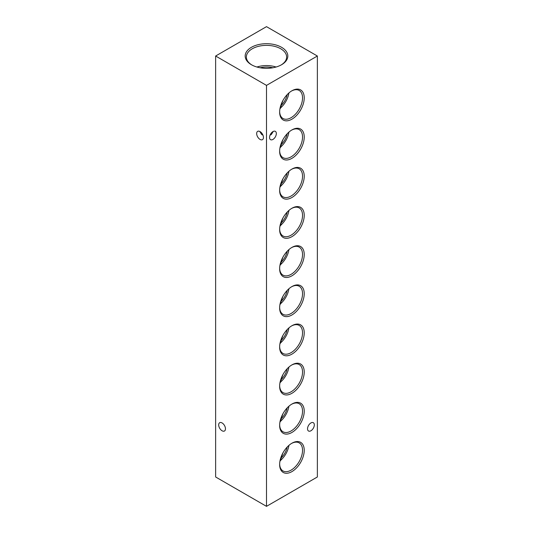 <?xml version="1.0" encoding="UTF-8"?>
<svg xmlns="http://www.w3.org/2000/svg" width="533" height="533" viewBox="0 0 533 533"><rect width="100%" height="100%" fill="white"/><g stroke="black" fill="none" stroke-linecap="round" stroke-linejoin="round"><path stroke-width="0.8" d="M259.744 131.431L261.703 134.563L262.942 135.129M263.449 137.467A4.797 2.772 60 0 1 262.456 139.666A4.797 2.772 60 0 1 258.758 138.38A4.797 2.772 60 0 1 256.666 133.556A4.797 2.772 60 0 1 257.659 131.358A4.797 2.772 60 0 1 261.357 132.644A4.797 2.772 60 0 1 263.449 137.467M273.256 131.431L271.297 134.563L270.058 135.129M225.466 428.812A4.797 2.772 60 0 1 224.473 431.01A4.797 2.772 60 0 1 220.775 429.725A4.797 2.772 60 0 1 218.683 424.901A4.797 2.772 60 0 1 219.676 422.702A4.797 2.772 60 0 1 223.374 423.988A4.797 2.772 60 0 1 225.466 428.812M281.584 47.31A21.333 12.319 0 0 0 251.416 47.31A21.333 12.319 0 0 0 251.416 64.726L251.416 64.726A21.333 12.319 0 0 0 281.584 64.726A21.333 12.319 0 0 0 281.584 47.31M281.151 64.973A20.134 11.626 0 0 0 286.634 57.244A20.134 11.626 0 0 0 280.738 48.776A20.134 11.626 0 0 0 258.598 46.304A20.134 11.626 0 0 0 246.366 57.244A20.134 11.626 0 0 0 251.849 64.973M276.081 67.025A19.415 11.206 0 0 0 256.919 67.025M272.903 67.771A16.856 9.734 0 0 0 260.097 67.771M291.937 443.203L291.937 443.203A17.389 10.04 120 0 0 279.638 464.503A17.389 10.04 120 0 0 291.937 471.598A17.389 10.04 120 0 0 304.23 450.298A17.389 10.04 120 0 0 291.937 443.203M279.645 463.996A16.19 9.347 120 0 0 282.823 470.832A16.19 9.347 120 0 0 291.085 470.133A16.19 9.347 120 0 0 301.711 455.708A16.19 9.347 120 0 0 299.006 442.796A16.19 9.347 120 0 0 291.504 443.463M282.983 452.837L281.058 458.06L281.058 459.912A15.637 9.028 120 0 0 288.906 445.388M281.058 459.912L279.932 461.238M291.937 404.041L291.937 404.041A17.389 10.04 120 0 0 279.638 425.341A17.389 10.04 120 0 0 291.937 432.443A17.389 10.04 120 0 0 304.23 411.143A17.389 10.04 120 0 0 291.937 404.041M279.645 424.841A16.19 9.347 120 0 0 282.823 431.67A16.19 9.347 120 0 0 291.085 430.97A16.19 9.347 120 0 0 301.711 416.546A16.19 9.347 120 0 0 299.006 403.634A16.19 9.347 120 0 0 291.504 404.3M282.983 413.675L281.058 418.905L281.058 420.75A15.637 9.028 120 0 0 288.906 406.226M281.058 420.75L279.932 422.076M291.937 364.885L291.937 364.885A17.389 10.04 120 0 0 279.638 386.185A17.389 10.04 120 0 0 291.937 393.281A17.389 10.04 120 0 0 304.23 371.981A17.389 10.04 120 0 0 291.937 364.885M279.645 385.679A16.19 9.347 120 0 0 282.823 392.515A16.19 9.347 120 0 0 291.085 391.815A16.19 9.347 120 0 0 301.711 377.391A16.19 9.347 120 0 0 299.006 364.472A16.19 9.347 120 0 0 291.504 365.138M282.983 374.519L281.058 379.743L281.058 381.588A15.637 9.028 120 0 0 288.906 367.07M281.058 381.588L279.932 382.921M291.937 325.723L291.937 325.723A17.389 10.04 120 0 0 279.638 347.023A17.389 10.04 120 0 0 291.937 354.125A17.389 10.04 120 0 0 304.23 332.825A17.389 10.04 120 0 0 291.937 325.723M279.645 346.523A16.19 9.347 120 0 0 282.823 353.352A16.19 9.347 120 0 0 291.085 352.653A16.19 9.347 120 0 0 301.711 338.228A16.19 9.347 120 0 0 299.006 325.317A16.19 9.347 120 0 0 291.504 325.983M282.983 335.357L281.058 340.587L281.058 342.433A15.637 9.028 120 0 0 288.906 327.908M281.058 342.433L279.932 343.758M291.937 286.567L291.937 286.567A17.389 10.04 120 0 0 279.638 307.861A17.389 10.04 120 0 0 291.937 314.963A17.389 10.04 120 0 0 304.23 293.663A17.389 10.04 120 0 0 291.937 286.567M279.645 307.361A16.19 9.347 120 0 0 282.823 314.197A16.19 9.347 120 0 0 291.085 313.497A16.19 9.347 120 0 0 301.711 299.073A16.19 9.347 120 0 0 299.006 286.154A16.19 9.347 120 0 0 291.504 286.821M282.983 296.195L281.058 301.425L281.058 303.27A15.637 9.028 120 0 0 288.906 288.746M281.058 303.27L279.932 304.603M291.937 247.405L291.937 247.405A17.389 10.04 120 0 0 279.638 268.705A17.389 10.04 120 0 0 291.937 275.801A17.389 10.04 120 0 0 304.23 254.507A17.389 10.04 120 0 0 291.937 247.405M279.645 268.199A16.19 9.347 120 0 0 282.823 275.035A16.19 9.347 120 0 0 291.085 274.335A16.19 9.347 120 0 0 301.711 259.911A16.19 9.347 120 0 0 299.006 246.999A16.19 9.347 120 0 0 291.504 247.665M282.983 257.039L281.058 262.269L281.058 264.115A15.637 9.028 120 0 0 288.906 249.591M281.058 264.115L279.932 265.441M291.937 208.25L291.937 208.25A17.389 10.04 120 0 0 279.638 229.543A17.389 10.04 120 0 0 291.937 236.645A17.389 10.04 120 0 0 304.23 215.345A17.389 10.04 120 0 0 291.937 208.25M279.645 229.043A16.19 9.347 120 0 0 282.823 235.879A16.19 9.347 120 0 0 291.085 235.18A16.19 9.347 120 0 0 301.711 220.755A16.19 9.347 120 0 0 299.006 207.837A16.19 9.347 120 0 0 291.504 208.503M282.983 217.877L281.058 223.107L281.058 224.953A15.637 9.028 120 0 0 288.906 210.428M281.058 224.953L279.932 226.278M291.937 169.088L291.937 169.088A17.389 10.04 120 0 0 279.638 190.388A17.389 10.04 120 0 0 291.937 197.483A17.389 10.04 120 0 0 304.23 176.19A17.389 10.04 120 0 0 291.937 169.088M279.645 189.881A16.19 9.347 120 0 0 282.823 196.717A16.19 9.347 120 0 0 291.085 196.017A16.19 9.347 120 0 0 301.711 181.593A16.19 9.347 120 0 0 299.006 168.681A16.19 9.347 120 0 0 291.504 169.347M282.983 178.722L281.058 183.945L281.058 185.797A15.637 9.028 120 0 0 288.906 171.273M281.058 185.797L279.932 187.123M291.937 129.925L291.937 129.925A17.389 10.04 120 0 0 279.638 151.225A17.389 10.04 120 0 0 291.937 158.328A17.389 10.04 120 0 0 304.23 137.028A17.389 10.04 120 0 0 291.937 129.925M279.645 150.726A16.19 9.347 120 0 0 282.823 157.555A16.19 9.347 120 0 0 291.085 156.855A16.19 9.347 120 0 0 301.711 142.431A16.19 9.347 120 0 0 299.006 129.519A16.19 9.347 120 0 0 291.504 130.185M282.983 139.559L281.058 144.789L281.058 146.635A15.637 9.028 120 0 0 288.906 132.111M281.058 146.635L279.932 147.961M291.937 90.77L291.937 90.77A17.389 10.04 120 0 0 279.638 112.07A17.389 10.04 120 0 0 291.937 119.165A17.389 10.04 120 0 0 304.23 97.865A17.389 10.04 120 0 0 291.937 90.77M279.645 111.564A16.19 9.347 120 0 0 282.823 118.399A16.19 9.347 120 0 0 291.085 117.7A16.19 9.347 120 0 0 301.711 103.275A16.19 9.347 120 0 0 299.006 90.363A16.19 9.347 120 0 0 291.504 91.03M282.983 100.404L281.058 105.627L281.058 107.479A15.637 9.028 120 0 0 288.906 92.955M281.058 107.479L279.932 108.805M307.534 428.812A4.797 2.772 120 0 0 308.527 431.01A4.797 2.772 120 0 0 312.225 429.725A4.797 2.772 120 0 0 314.317 424.901A4.797 2.772 120 0 0 313.324 422.702A4.797 2.772 120 0 0 309.626 423.988A4.797 2.772 120 0 0 307.534 428.812M269.551 137.467A4.797 2.772 120 0 0 270.544 139.666A4.797 2.772 120 0 0 274.242 138.38A4.797 2.772 120 0 0 276.334 133.556A4.797 2.772 120 0 0 275.341 131.358A4.797 2.772 120 0 0 271.643 132.644A4.797 2.772 120 0 0 269.551 137.467M281.058 301.425A13.478 7.782 120 0 0 287.214 290.378M281.058 340.587A13.478 7.782 120 0 0 287.214 329.541M281.058 379.743A13.478 7.782 120 0 0 287.214 368.696M281.058 418.905A13.478 7.782 120 0 0 287.214 407.858M281.058 458.06A13.478 7.782 120 0 0 287.214 447.02M281.058 105.627A13.478 7.782 120 0 0 287.214 94.581M281.058 144.789A13.478 7.782 120 0 0 287.214 133.743M281.058 183.945A13.478 7.782 120 0 0 287.214 172.905M281.058 223.107A13.478 7.782 120 0 0 287.214 212.061M281.058 262.269A13.478 7.782 120 0 0 287.214 251.223M317.368 56.018L266.5 26.65L215.632 56.018L266.5 85.387L317.368 56.018L317.368 476.982L266.5 506.35L266.5 85.387M266.5 506.35L215.632 476.982L215.632 56.018"/></g></svg>
